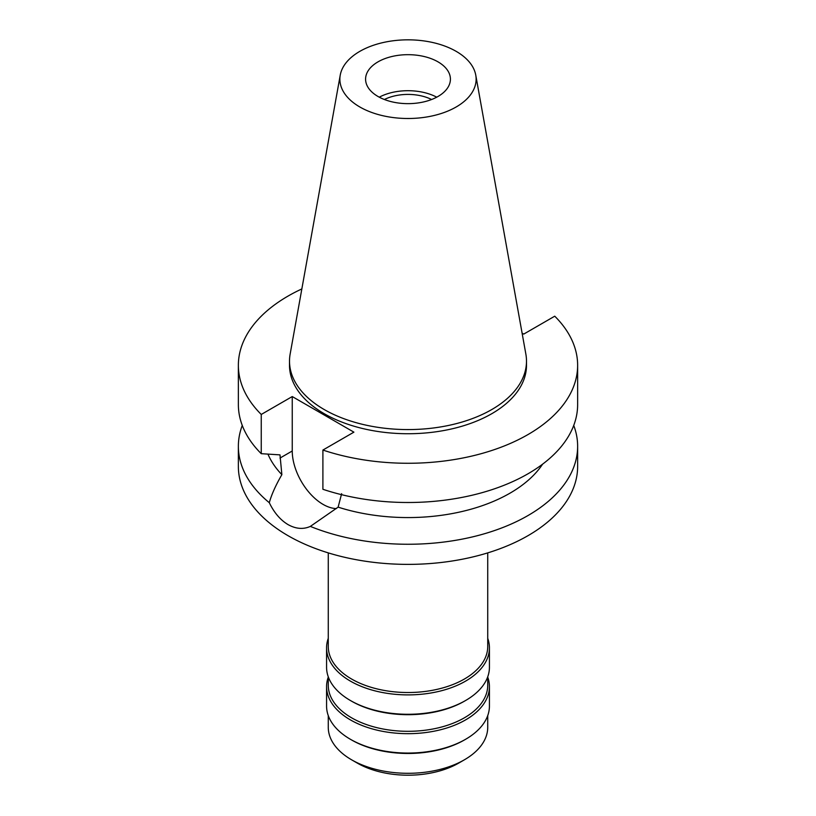 <?xml version="1.0" encoding="UTF-8"?>
<svg xmlns="http://www.w3.org/2000/svg" width="816" height="816" viewBox="0 0 816 816"><rect width="100%" height="100%" fill="white"/><g stroke="black" fill="none" stroke-linecap="round" stroke-linejoin="round"><path stroke-width="1.22" d="M378.012 61.853A42.412 24.48 0 0 0 365.588 79.162A42.412 24.48 0 0 0 391.772 101.786A42.412 24.48 0 0 0 437.988 96.482A42.412 24.48 0 0 0 450.412 79.162A42.412 24.48 0 0 0 424.228 56.539A42.412 24.48 0 0 0 378.012 61.853M379.267 97.175A42.412 24.48 180 0 1 436.733 97.175M431.603 99.511A35.965 20.767 0 0 0 384.397 99.511M328.267 715.601L328.267 727.27A79.733 46.033 0 0 0 351.625 759.818L357.245 763.062A71.777 41.443 0 0 0 458.755 763.062L464.375 759.818L458.755 763.062M351.625 759.818A79.733 46.033 0 0 0 464.375 759.818L464.375 759.818A79.733 46.033 0 0 0 487.733 727.27L487.733 715.601M464.375 739.99L464.375 739.99A79.733 46.033 180 0 1 351.625 739.99L350.421 739.296A81.427 47.012 0 0 0 465.579 739.296L464.375 739.99L465.579 739.296A81.427 47.012 0 0 0 489.427 706.054L489.427 686.664A81.427 47.012 180 0 1 465.579 719.906A81.427 47.012 180 0 1 376.839 730.096A81.427 47.012 180 0 1 326.573 686.664A81.427 47.012 180 0 1 328.267 677.117M326.573 686.664L326.573 706.054A81.427 47.012 0 0 0 350.421 739.296M487.733 677.117A81.427 47.012 180 0 1 489.427 686.664M328.267 676.821L328.267 685.277A79.733 46.033 0 0 0 377.492 727.811A79.733 46.033 0 0 0 464.375 717.825A79.733 46.033 0 0 0 487.733 685.277L487.733 676.821M464.375 701.209L464.375 701.209A79.733 46.033 180 0 1 351.625 701.209L350.421 700.516A81.427 47.012 0 0 0 465.579 700.516L464.375 701.209L465.579 700.516A81.427 47.012 0 0 0 489.427 667.274L489.427 647.884A81.427 47.012 180 0 1 465.579 681.125A81.427 47.012 180 0 1 376.839 691.315A81.427 47.012 180 0 1 326.573 647.884A81.427 47.012 180 0 1 328.267 638.336M326.573 647.884L326.573 667.274A81.427 47.012 0 0 0 350.421 700.516M487.733 638.336A81.427 47.012 180 0 1 489.427 647.884M328.267 552.881L328.267 646.496A79.733 46.033 0 0 0 377.492 689.02A79.733 46.033 0 0 0 464.375 679.045A79.733 46.033 0 0 0 487.733 646.496L487.733 552.881M522.097 333.132L523.75 334.091L554.747 316.19A169.636 97.94 180 0 1 577.636 365.323L577.636 404.552A169.636 97.94 0 0 1 527.952 473.81A169.636 97.94 0 0 1 322.901 489.284L322.901 450.055L353.899 432.154L292.25 396.556L261.253 414.457A169.636 97.94 180 0 1 238.364 365.323L238.364 404.552A169.636 97.94 0 0 0 261.253 453.686L279.99 454.869L281.867 474.657C275.696 485.336 271.504 494.68 269.29 502.697A169.636 97.94 180 0 1 238.364 446.321L238.364 466.436A169.636 97.94 0 0 0 343.087 556.92A169.636 97.94 0 0 0 527.952 535.694A169.636 97.94 0 0 0 577.636 466.436L577.636 446.321A169.636 97.94 180 0 1 527.952 515.569A169.636 97.94 180 0 1 310.345 526.402L338.13 507.144L341.639 493.67M238.364 446.321A169.636 97.94 180 0 1 242.26 425.442M269.29 502.697C274.145 512.723 280.398 520.027 288.048 524.606C295.861 528.952 303.287 529.553 310.345 526.402M336.406 508.582A43.595 25.174 60 0 1 323.075 504.39A43.595 25.174 60 0 1 292.25 450.993L292.25 396.556M267.944 454.124A144.187 83.252 0 0 0 281.867 474.657M573.74 425.442A169.636 97.94 180 0 1 577.636 446.321M338.13 507.144A144.187 83.252 0 0 0 509.959 493.19A144.187 83.252 0 0 0 542.62 464.151M577.636 365.323A169.636 97.94 180 0 1 527.952 434.581A169.636 97.94 180 0 1 322.901 450.055M238.364 365.323A169.636 97.94 180 0 1 288.048 296.075A169.636 97.94 180 0 1 301.849 288.935M289.507 361.172L289.507 365.323A118.493 68.411 0 0 0 362.651 428.522A118.493 68.411 0 0 0 491.783 413.702A118.493 68.411 0 0 0 526.493 365.323L526.493 361.172A118.493 68.411 180 0 1 491.783 409.54A118.493 68.411 180 0 1 362.651 424.371A118.493 68.411 180 0 1 289.507 361.172A118.493 68.411 180 0 1 290.139 354.113L340.241 75.113A68.126 39.331 180 0 1 359.825 51.357A68.126 39.331 180 0 1 430.787 42.095A68.126 39.331 180 0 1 475.759 75.113A68.126 39.331 180 0 1 456.175 106.978A68.126 39.331 180 0 1 378.716 114.679A68.126 39.331 180 0 1 340.241 75.113M261.253 414.457L261.253 453.686M475.759 75.113L525.861 354.113A118.493 68.411 180 0 1 526.493 361.172M279.99 458.072L292.25 450.993"/></g></svg>
